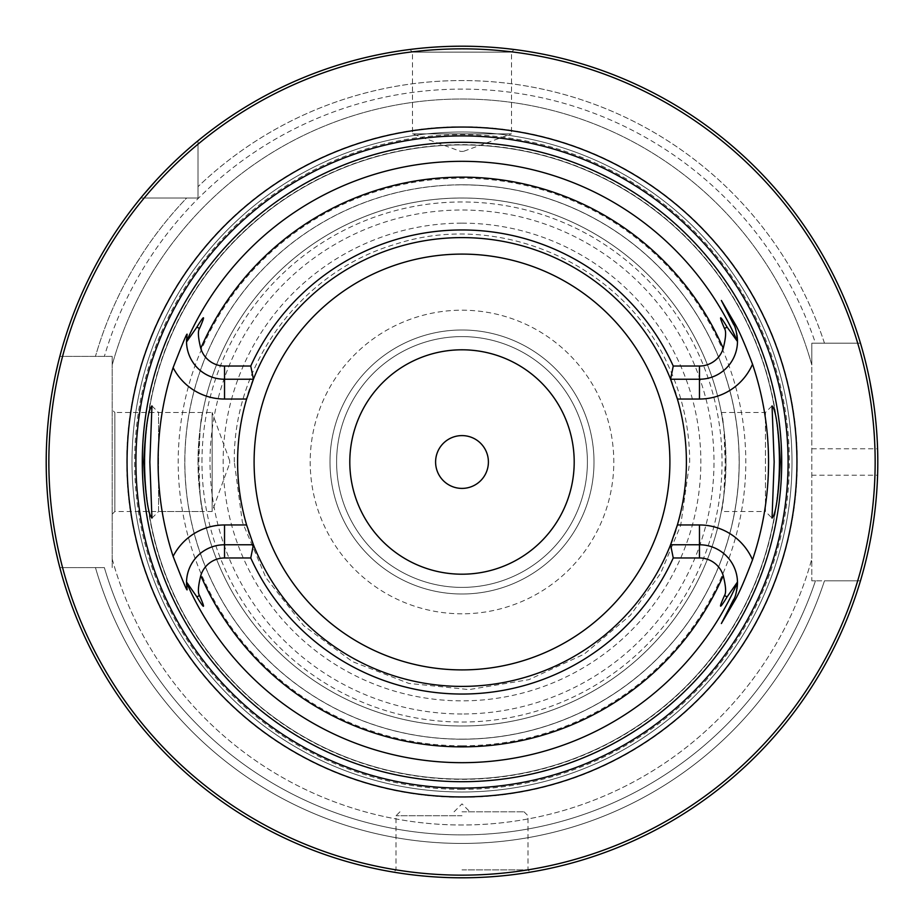 <?xml version="1.0" encoding="UTF-8"?>
<svg xmlns="http://www.w3.org/2000/svg" width="924" height="924" viewBox="0 0 924 924"><rect width="100%" height="100%" fill="white"/><g stroke="black" fill="none" stroke-linecap="round" stroke-linejoin="round"><path stroke-width="0.69" stroke-dasharray="4.62 3.46" d="M860.463 580.803L824.474 580.803A381.45 381.45 0 0 1 95.461 567.602A381.45 381.45 0 0 0 824.474 580.803L860.463 580.803A415.8 415.8 0 0 1 59.829 567.602L104.366 567.602A372.903 372.903 0 0 0 815.465 580.803L811.803 580.803L815.465 580.803A372.903 372.903 0 0 1 104.366 567.602L59.829 567.602A415.8 415.8 0 0 0 860.463 580.803L811.803 580.803L811.803 365.003A363.005 363.005 0 0 0 112.197 365.003L112.197 356.398L59.829 356.398A415.8 415.8 0 0 1 140.76 198.002L198.002 198.002L140.76 198.002A415.8 415.8 0 0 0 59.829 356.398A415.8 415.8 0 0 1 140.76 198.002L186.671 198.002A381.45 381.45 0 0 0 95.461 356.398L112.197 356.398L112.197 365.003A363.005 363.005 0 0 1 811.803 365.003L811.803 343.197L860.463 343.197L815.465 343.197A372.903 372.903 0 0 0 104.366 356.398A372.903 372.903 0 0 1 815.465 343.197L824.474 343.197A381.45 381.45 0 0 0 198.002 186.671A381.45 381.45 0 0 1 824.474 343.197L860.463 343.197L811.803 343.197L811.803 580.803L860.463 580.803A415.8 415.8 0 0 1 59.829 567.602M865.164 563.721L866.042 560.187M866.955 556.34L867.902 552.206M868.849 547.817L869.761 543.381M869.807 543.15L870.743 538.265M871.667 533.16L872.545 527.87M872.706 526.876L873.168 523.873M873.388 522.407L874.173 516.805M874.889 511.076L875.548 505.243M876.125 499.33L876.622 493.347M877.026 487.329L877.35 481.265M811.803 448.798L877.592 448.798A415.8 415.8 0 0 1 877.592 475.202L811.803 475.202M46.246 468.064L46.373 474.104M46.593 480.122L46.893 486.093M47.286 491.984L47.748 497.805M48.279 503.511L48.88 509.101M49.007 510.233L49.734 516.123M50.115 518.953L50.982 524.913M51.767 529.787L52.564 534.442M53.361 538.842L54.158 542.977M54.943 546.835L55.706 550.381M462 877.8L458.558 877.788M453.742 877.719L451.143 877.661M437.572 877.084L441.545 877.292M429.856 876.553L426.137 876.252L429.856 876.553M422.534 875.917L419.069 875.582L422.534 875.917M412.601 874.855L409.644 874.485L412.601 874.855M406.895 874.127L404.366 873.781L406.895 874.127M402.079 873.457L400.046 873.157L402.079 873.457M472.603 877.661L470.258 877.719M492.584 876.68L482.455 877.292M486.428 877.084L490.332 876.83M494.144 876.553L497.863 876.252L494.144 876.553M501.466 875.917L504.931 875.582L501.466 875.917M505.336 875.536L508.258 875.224L505.336 875.536M511.399 874.855L514.356 874.485L511.399 874.855M517.105 874.127L519.635 873.781L517.105 874.127M521.921 873.457L523.954 873.157L521.921 873.457M462 869.877L527.997 869.877L462 869.877M462 815.765L396.003 815.765L462 815.765M462 811.803L524.035 811.803L462 811.803M112.197 567.602L112.197 356.398L112.197 567.602M55.706 373.619L54.943 377.165M54.158 381.011L53.361 385.146M52.564 389.558L51.779 394.121M51.767 394.213L50.982 399.099M50.242 404.181L49.538 409.459M49.411 410.395L49.018 413.675M48.88 414.899L48.279 420.489M47.748 426.195L47.286 432.016M46.893 437.907L46.593 443.878M46.373 449.896L46.246 455.936M112.197 409.863L112.197 514.137L112.197 409.863L114.842 412.497L114.842 511.503L212.139 511.503L229.683 463.317L229.683 460.683L229.683 463.317M112.197 514.137L114.842 511.503L114.842 412.497L212.139 412.497L212.139 511.503L212.139 412.497L229.683 460.683M59.829 356.398L95.461 356.398A381.45 381.45 0 0 1 186.671 198.002L140.76 198.002M112.197 558.997A363.005 363.005 0 0 0 811.803 558.997A363.005 363.005 0 0 1 112.197 558.997M198.002 140.76L198.002 198.002L198.002 140.76A415.8 415.8 0 0 1 860.463 343.197A415.8 415.8 0 0 0 198.002 140.76A415.8 415.8 0 0 1 860.463 343.197M462 791.995A329.995 329.995 0 0 1 132.005 462A329.995 329.995 0 0 1 462 132.005A329.995 329.995 0 0 1 791.995 462A329.995 329.995 0 0 1 462 791.995A329.995 329.995 0 0 1 132.005 462A329.995 329.995 0 0 1 462 132.005A329.995 329.995 0 0 1 791.995 462A329.995 329.995 0 0 1 462 791.995A329.995 329.995 0 0 0 791.995 462A329.995 329.995 0 0 0 462 132.005A329.995 329.995 0 0 0 132.005 462A329.995 329.995 0 0 0 462 791.995M462 739.2A277.2 277.2 0 0 1 184.8 462A277.2 277.2 0 0 1 462 184.8A277.2 277.2 0 0 1 739.2 462A277.2 277.2 0 0 1 462 739.2A277.2 277.2 0 0 0 739.2 462A277.2 277.2 0 0 0 462 184.8A277.2 277.2 0 0 1 739.2 462A277.2 277.2 0 0 1 462 739.2A277.2 277.2 0 0 1 184.8 462A277.2 277.2 0 0 1 462 184.8M462 329.995A132.005 132.005 0 0 0 329.995 462A132.005 132.005 0 0 0 462 594.005A132.005 132.005 0 0 0 594.005 462A132.005 132.005 0 0 0 462 329.995A132.005 132.005 0 0 1 594.005 462A132.005 132.005 0 0 1 462 594.005A132.005 132.005 0 0 1 329.995 462A132.005 132.005 0 0 1 462 329.995M877.35 442.735L877.026 436.671M876.622 430.653L876.125 424.67M875.548 418.757L874.889 412.924M874.173 407.195L873.388 401.594M869.807 380.85L868.849 376.195M867.89 371.783L866.955 367.66M866.042 363.813L865.164 360.279M193.74 144.306L191.926 145.853M186.348 150.704L185.666 151.305M181.809 154.782L181.22 155.324M176.507 159.702L172.176 163.848M168.214 167.752L167.533 168.434M164.588 171.425L163.952 172.072M162.451 173.62L161.273 174.855M158.258 178.043L155.521 181M416.331 48.718L418.237 48.51L416.331 48.718M433.529 47.17L420.362 48.291L433.495 47.182M433.633 47.17L436.717 46.974L433.633 47.17M439.893 46.789L443.15 46.627L439.893 46.789M446.488 46.489L449.873 46.373L446.488 46.489M456.779 46.235L460.395 46.2L456.779 46.235M463.605 46.2L467.221 46.235L463.605 46.2M474.127 46.373L477.512 46.489L474.127 46.373M480.85 46.627L484.107 46.789L480.85 46.627M487.283 46.974L490.367 47.17L487.283 46.974M490.471 47.17L503.638 48.291L490.505 47.182M505.763 48.51L507.669 48.718L505.763 48.51M473.146 46.35L469.981 46.281M514.137 49.48L511.503 52.125L412.497 52.125L412.497 133.865L460.683 151.409L463.317 151.409L460.683 151.409M409.863 49.48L412.497 52.125L511.503 52.125L511.503 133.865L412.497 133.865L511.503 133.865L463.317 151.409M779.071 462A317.071 317.071 0 0 0 462 144.929A317.071 317.071 0 0 0 144.929 462A317.071 317.071 0 0 0 462 779.071A317.071 317.071 0 0 0 779.071 462A317.071 317.071 0 0 0 462 144.929A317.071 317.071 0 0 0 144.929 462A317.071 317.071 0 0 0 462 779.071A317.071 317.071 0 0 0 779.071 462A317.071 317.071 0 0 1 462 779.071A317.071 317.071 0 0 1 144.929 462A317.071 317.071 0 0 1 462 144.929A317.071 317.071 0 0 1 779.071 462M721.321 511.503L723.85 495.587L725.178 462L723.85 428.413L721.321 412.497C722.891 415.454 724.451 431.958 725.998 462C724.451 492.042 722.891 508.547 721.321 511.503L765.442 511.503L765.442 412.497L765.442 511.503L772.048 518.098M721.321 412.497L765.442 412.497L772.048 405.902M151.952 518.098L158.558 511.503L158.558 412.497L158.558 511.503L202.679 511.503C201.109 508.547 199.549 492.042 198.002 462C199.549 431.958 201.109 415.454 202.679 412.497L200.15 428.413L198.822 462L200.15 495.587L202.679 511.503M151.952 405.902L158.558 412.497L202.679 412.497M198.002 462A263.998 263.998 0 0 1 462 198.002A263.998 263.998 0 0 1 725.998 462A263.998 263.998 0 0 1 462 725.998A263.998 263.998 0 0 1 198.002 462A263.998 263.998 0 0 0 462 725.998A263.998 263.998 0 0 0 725.998 462A263.998 263.998 0 0 0 462 198.002A263.998 263.998 0 0 0 198.002 462M246.616 524.959A224.405 224.405 0 0 1 237.595 462A224.405 224.405 0 0 0 462 686.405A224.405 224.405 0 0 0 686.405 462A224.405 224.405 0 0 1 677.384 524.959M246.616 399.041A224.405 224.405 0 0 0 237.595 462A224.405 224.405 0 0 1 462 237.595A224.405 224.405 0 0 1 686.405 462A224.405 224.405 0 0 0 677.384 399.041M224.532 544.767A38.011 38.011 0 0 0 186.521 583.598A38.011 38.011 0 0 1 224.532 544.767L253.419 544.767A224.405 224.405 0 0 0 670.581 544.767L699.468 544.767A38.011 38.011 0 0 1 737.479 582.513A38.011 38.011 0 0 0 699.468 544.767M733.344 600.034L721.367 623.527M737.398 585.296A38.011 38.011 0 0 1 737.34 586.047A38.011 38.011 0 0 0 737.398 585.296M737.26 586.867A38.011 38.011 0 0 1 737.167 587.641A38.011 38.011 0 0 0 737.26 586.867M736.647 590.713A38.011 38.011 0 0 1 736.52 591.291A38.011 38.011 0 0 0 736.647 590.713M224.532 379.233A38.011 38.011 0 0 1 186.521 340.402A38.011 38.011 0 0 0 224.532 379.233L253.419 379.233A224.405 224.405 0 0 1 670.581 379.233L699.468 379.233A38.011 38.011 0 0 0 737.479 341.487A38.011 38.011 0 0 1 699.468 379.233M737.398 338.704A38.011 38.011 0 0 0 737.34 337.953A38.011 38.011 0 0 1 737.398 338.704M737.26 337.133A38.011 38.011 0 0 0 737.167 336.359A38.011 38.011 0 0 1 737.26 337.133M736.647 333.287A38.011 38.011 0 0 0 736.52 332.709A38.011 38.011 0 0 1 736.647 333.287M186.567 584.707A38.011 38.011 0 0 0 186.613 585.55A38.011 38.011 0 0 1 186.567 584.707M186.636 585.828A38.011 38.011 0 0 0 186.74 586.913A38.011 38.011 0 0 1 186.636 585.828M186.879 588.022A38.011 38.011 0 0 0 187.041 589.108A38.011 38.011 0 0 1 186.879 588.022M186.567 339.293A38.011 38.011 0 0 1 186.613 338.45A38.011 38.011 0 0 0 186.567 339.293M186.636 338.172A38.011 38.011 0 0 1 186.74 337.087A38.011 38.011 0 0 0 186.636 338.172M186.879 335.978A38.011 38.011 0 0 1 187.041 334.892A38.011 38.011 0 0 0 186.879 335.978M200.15 428.413A263.998 263.998 0 0 1 723.85 428.413A263.998 263.998 0 0 0 200.15 428.413M247.135 397.274A224.405 224.405 0 0 1 247.678 395.507M247.782 395.16A224.405 224.405 0 0 1 248.221 393.774M249.78 389.085A224.405 224.405 0 0 1 251.732 383.633M672.268 383.633A224.405 224.405 0 0 1 674.636 390.298M675.779 393.774A224.405 224.405 0 0 1 676.241 395.241M676.322 395.507A224.405 224.405 0 0 1 676.865 397.274M200.15 495.587A263.998 263.998 0 0 0 723.85 495.587A263.998 263.998 0 0 1 200.15 495.587M676.865 526.726A224.405 224.405 0 0 1 676.322 528.493M676.218 528.84A224.405 224.405 0 0 1 675.779 530.226M674.22 534.915A224.405 224.405 0 0 1 672.268 540.367M251.732 540.367A224.405 224.405 0 0 1 249.365 533.702M248.221 530.226A224.405 224.405 0 0 1 247.759 528.759M247.678 528.493A224.405 224.405 0 0 1 247.135 526.726M237.595 462A224.405 224.405 0 0 0 462 686.405A224.405 224.405 0 0 0 686.405 462A224.405 224.405 0 0 0 462 237.595A224.405 224.405 0 0 0 237.595 462M574.197 462A112.197 112.197 0 0 0 462 349.803A112.197 112.197 0 0 0 349.803 462A112.197 112.197 0 0 0 462 574.197A112.197 112.197 0 0 0 574.197 462M587.398 462A125.398 125.398 0 0 0 462 336.602A125.398 125.398 0 0 0 336.602 462A125.398 125.398 0 0 0 462 587.398A125.398 125.398 0 0 0 587.398 462A125.398 125.398 0 0 0 462 336.602A125.398 125.398 0 0 0 336.602 462A125.398 125.398 0 0 0 462 587.398A125.398 125.398 0 0 0 587.398 462M462 797.285A335.285 335.285 0 0 1 126.715 462A335.285 335.285 0 0 1 462 126.715A335.285 335.285 0 0 1 797.285 462A335.285 335.285 0 0 1 462 797.285M462 789.362A327.362 327.362 0 0 1 134.638 462A327.362 327.362 0 0 1 462 134.638A327.362 327.362 0 0 1 789.362 462A327.362 327.362 0 0 1 462 789.362M462 745.795A283.795 283.795 0 0 0 745.795 462A283.795 283.795 0 0 0 462 178.205A283.795 283.795 0 0 0 178.205 462A283.795 283.795 0 0 0 462 745.795M462 739.131A277.131 277.131 0 0 0 739.131 462A277.131 277.131 0 0 0 462 184.869A277.131 277.131 0 0 0 184.869 462A277.131 277.131 0 0 0 462 739.131M462 713.986A251.986 251.986 0 0 1 210.014 462A251.986 251.986 0 0 1 462 210.014A251.986 251.986 0 0 1 713.986 462A251.986 251.986 0 0 1 462 713.986M462 223.146A238.854 238.854 0 0 1 700.854 462A238.854 238.854 0 0 1 462 700.854A238.854 238.854 0 0 1 223.146 462A238.854 238.854 0 0 1 462 223.146M462 613.802A151.802 151.802 0 0 1 310.198 462A151.802 151.802 0 0 1 462 310.198A151.802 151.802 0 0 1 613.802 462A151.802 151.802 0 0 1 462 613.802M779.336 462A317.336 317.336 0 0 0 462 144.664A317.336 317.336 0 0 0 144.664 462A317.336 317.336 0 0 0 462 779.336A317.336 317.336 0 0 0 779.336 462M201.963 462A260.037 260.037 0 0 1 462 201.963A260.037 260.037 0 0 1 722.037 462A260.037 260.037 0 0 1 462 722.037A260.037 260.037 0 0 1 201.963 462M524.035 811.803L527.997 815.765L527.997 869.877L530.272 872.152M399.965 811.803L396.003 815.765L396.003 869.877L393.728 872.152M454.077 811.803L462 803.88L469.923 811.803M234.303 462C232.813 364.53 301.467 271.598 395.045 244.363C499.572 209.852 623.215 264.507 668.029 365.049C682.386 395.772 689.604 428.089 689.697 462L680.665 525.525L660.672 573.261L630.411 615.245L584.095 654.192L528.875 679.66L469.046 689.593L408.847 683.402L352.391 661.584L303.603 625.571L265.962 577.812L242.365 522.083L234.303 462"/><path stroke-width="1.39" d="M860.463 580.803L861.214 578.251M861.272 578.054L862.877 572.395M862.981 572.002L864.194 567.498M864.344 566.943L865.164 563.721M866.042 560.187L866.955 556.34M867.902 552.206L868.849 547.817M870.743 538.265L871.667 533.16M872.545 527.87L872.706 526.876M873.168 523.873L873.388 522.407M874.173 516.805L874.889 511.076M875.548 505.243L876.125 499.33M876.622 493.347L877.026 487.329M877.35 481.265L877.592 475.202M46.246 455.936L46.2 462A415.8 415.8 0 0 1 462 46.2A415.8 415.8 0 0 1 877.8 462A415.8 415.8 0 0 1 462 877.8A415.8 415.8 0 0 1 46.2 462L46.246 468.064M46.373 474.104L46.593 480.122M46.893 486.093L47.286 491.984M47.748 497.805L48.279 503.511M48.88 509.101L49.007 510.233M49.734 516.123L50.115 518.953M50.982 524.913L51.767 529.787M52.564 534.442L53.361 538.842M54.158 542.977L54.943 546.835M55.706 550.381L58.247 561.365M58.293 561.561L59.829 567.602M458.558 877.788L465.442 877.788M451.143 877.661L453.742 877.719M441.545 877.292L437.572 877.084M433.668 876.83L429.856 876.553L433.668 876.83M426.137 876.252L422.534 875.917L426.137 876.252M415.742 875.224L412.601 874.855L415.742 875.224M409.644 874.485L406.895 874.127L409.644 874.485M404.366 873.781L402.079 873.457L404.366 873.781M400.046 873.157L393.728 872.152L400.046 873.157M470.258 877.719L472.603 877.661M482.455 877.292L486.428 877.084M490.332 876.83L492.584 876.68M497.863 876.252L501.466 875.917L497.863 876.252M508.258 875.224L511.399 874.855L508.258 875.224M514.356 874.485L517.105 874.127L514.356 874.485M519.635 873.781L521.921 873.457L519.635 873.781M523.954 873.157L530.272 872.152L523.954 873.157M465.326 877.788L462 877.8M59.829 356.398L58.293 362.439M58.247 362.635L55.706 373.619M54.943 377.165L54.158 381.011M53.361 385.146L52.564 389.558M50.982 399.099L50.242 404.181M49.538 409.459L49.411 410.395M49.018 413.675L48.88 414.899M48.279 420.489L47.748 426.195M47.286 432.016L46.893 437.907M46.593 443.878L46.373 449.896M877.592 448.798L877.35 442.735M877.026 436.671L876.622 430.653M876.125 424.67L875.548 418.757M874.889 412.924L874.173 407.195M873.388 401.594L869.807 380.85M868.849 376.195L867.89 371.783M866.955 367.66L866.042 363.813M865.164 360.279L864.344 357.057M864.194 356.502L862.981 351.998M862.877 351.605L861.272 345.946M861.214 345.749L860.463 343.197M198.002 140.76L193.74 144.306M191.926 145.853L186.348 150.704M185.666 151.305L181.809 154.782M181.22 155.324L176.507 159.702M172.176 163.848L168.214 167.752M167.533 168.434L164.588 171.425M163.952 172.072L162.451 173.62M161.273 174.855L158.258 178.043M155.521 181L143.208 195.045M143.151 195.114L142.354 196.073M142.331 196.107L140.76 198.002M409.863 49.48L416.331 48.718L409.863 49.48M418.237 48.51L420.362 48.291L418.237 48.51M436.717 46.974L439.893 46.789L436.717 46.974M443.15 46.627L446.488 46.489L443.15 46.627M449.873 46.373L456.779 46.235L449.873 46.373M460.395 46.2L463.605 46.2L460.395 46.2M469.981 46.281L473.146 46.35M477.512 46.489L480.85 46.627L477.512 46.489M484.107 46.789L487.283 46.974L484.107 46.789M503.638 48.291L505.763 48.51L503.638 48.291M507.669 48.718L514.137 49.48L507.669 48.718M875.155 462A413.155 413.155 0 0 0 462 48.845A413.155 413.155 0 0 0 48.845 462A413.155 413.155 0 0 0 462 875.155A413.155 413.155 0 0 0 875.155 462M796.938 462A334.938 334.938 0 0 1 462 796.938A334.938 334.938 0 0 1 127.062 462A334.938 334.938 0 0 1 462 127.062A334.938 334.938 0 0 1 796.938 462M781.704 462A319.704 319.704 0 0 1 462 781.704A319.704 319.704 0 0 1 142.296 462A319.704 319.704 0 0 1 462 142.296A319.704 319.704 0 0 1 781.704 462M774.162 462L772.048 405.902C775.79 409.528 778.539 428.228 780.306 462C778.539 495.772 775.79 514.472 772.048 518.098L774.162 462M143.694 462C145.461 428.228 148.21 409.528 151.952 405.902L149.838 462L151.952 518.098C148.21 514.472 145.461 495.772 143.694 462M673.25 557.969L670.581 544.767L699.468 544.767A38.011 38.011 0 0 1 737.479 582.028L727.119 596.869C719.311 609.667 718.422 609.216 724.485 595.53C726.31 592.908 725.894 586.266 723.226 575.617A24.821 24.821 0 0 0 699.468 557.969L673.25 557.969A232.016 232.016 0 0 1 250.75 557.969L224.532 557.969A24.821 24.821 0 0 0 200.774 575.617C198.106 586.266 197.69 592.908 199.515 595.53C205.613 609.39 204.735 609.84 196.881 596.869L186.521 582.028L187.041 589.108C187.768 593 183.125 582.074 173.111 556.352A303.904 303.904 0 0 1 173.111 367.648C183.091 342.007 187.734 331.092 187.041 334.892L186.521 341.972L196.881 327.131C204.747 314.252 205.625 314.691 199.515 328.47C197.69 331.011 198.106 337.641 200.774 348.383A24.821 24.821 0 0 0 224.532 366.031L224.532 379.233A38.011 38.011 0 0 1 186.521 341.972M673.25 366.031A232.016 232.016 0 0 0 250.75 366.031L253.419 379.233A224.405 224.405 0 0 1 670.581 379.233L673.25 366.031L699.468 366.031A24.821 24.821 0 0 0 723.226 348.383C725.894 337.734 726.31 331.092 724.485 328.47C718.514 314.738 719.392 314.287 727.119 327.131L737.479 341.487C736.809 332.421 735.423 326.576 733.344 323.966L721.367 300.473L733.344 323.966A38.011 38.011 0 0 1 733.494 324.278A38.011 38.011 0 0 0 733.344 323.966L734.684 323.284C739.004 330.573 744.952 344.213 752.529 364.183A306.549 306.549 0 0 1 752.529 559.817C744.825 580.087 738.877 593.716 734.684 600.716L721.367 623.527L733.344 600.034L734.684 600.716M721.367 300.473L734.684 323.284M672.268 540.367A224.405 224.405 0 0 1 670.581 544.767L677.384 524.959A224.405 224.405 0 0 0 677.384 399.041L670.581 379.233L699.468 379.233A38.011 38.011 0 0 0 737.479 341.972M737.479 582.028L737.479 582.513C736.809 591.579 735.423 597.424 733.344 600.034A38.011 38.011 0 0 0 733.494 599.722A38.011 38.011 0 0 1 733.344 600.034M247.135 526.726A224.405 224.405 0 0 1 247.135 397.274M251.732 383.633A224.405 224.405 0 0 1 253.419 379.233L246.616 399.041L224.532 399.041A57.819 57.819 0 0 1 173.111 367.648M670.581 544.767A224.405 224.405 0 0 1 253.419 544.767L250.75 557.969M173.111 556.352A57.819 57.819 0 0 1 224.532 524.959L246.616 524.959L253.419 544.767L224.532 544.767A38.011 38.011 0 0 0 186.521 582.028M737.479 582.513A38.011 38.011 0 0 1 737.398 585.296A38.011 38.011 0 0 0 737.479 582.513A300.693 300.693 0 0 1 186.521 582.513M737.34 586.047A38.011 38.011 0 0 1 737.26 586.867A38.011 38.011 0 0 0 737.34 586.047M737.167 587.641A38.011 38.011 0 0 1 737.098 588.218A38.011 38.011 0 0 0 737.167 587.641M737.075 588.322A38.011 38.011 0 0 1 736.982 588.934A38.011 38.011 0 0 0 737.075 588.322M736.774 590.09A38.011 38.011 0 0 1 736.647 590.713A38.011 38.011 0 0 0 736.774 590.09M737.479 341.487A38.011 38.011 0 0 0 737.398 338.704A38.011 38.011 0 0 1 737.479 341.487A300.693 300.693 0 0 0 186.521 341.487M737.34 337.953A38.011 38.011 0 0 0 737.26 337.133A38.011 38.011 0 0 1 737.34 337.953M737.167 336.359A38.011 38.011 0 0 0 737.098 335.782A38.011 38.011 0 0 1 737.167 336.359M737.075 335.678A38.011 38.011 0 0 0 736.982 335.066A38.011 38.011 0 0 1 737.075 335.678M736.774 333.911A38.011 38.011 0 0 0 736.647 333.287A38.011 38.011 0 0 1 736.774 333.911M250.75 366.031L224.532 366.031M253.419 379.233L224.532 379.233L224.532 399.041M186.521 583.598A38.011 38.011 0 0 0 186.567 584.707A38.011 38.011 0 0 1 186.521 583.598M186.74 586.913A38.011 38.011 0 0 0 186.879 588.022A38.011 38.011 0 0 1 186.74 586.913M186.521 340.402A38.011 38.011 0 0 1 186.567 339.293A38.011 38.011 0 0 0 186.521 340.402M186.74 337.087A38.011 38.011 0 0 1 186.879 335.978A38.011 38.011 0 0 0 186.74 337.087M248.221 393.774A224.405 224.405 0 0 1 249.78 389.085M670.581 379.233A224.405 224.405 0 0 1 672.268 383.633M674.636 390.298A224.405 224.405 0 0 1 675.779 393.774M676.865 397.274A224.405 224.405 0 0 1 677.384 399.041L699.468 399.041A57.819 57.819 0 0 0 752.529 364.183M699.468 557.969L699.468 524.959L677.384 524.959A224.405 224.405 0 0 1 676.865 526.726M675.779 530.226A224.405 224.405 0 0 1 674.22 534.915M253.419 544.767A224.405 224.405 0 0 1 251.732 540.367M249.365 533.702A224.405 224.405 0 0 1 248.221 530.226M574.197 462A112.197 112.197 0 0 0 462 349.803A112.197 112.197 0 0 0 349.803 462A112.197 112.197 0 0 0 462 574.197A112.197 112.197 0 0 0 574.197 462M488.403 462A26.403 26.403 0 0 0 462 435.597A26.403 26.403 0 0 0 435.597 462A26.403 26.403 0 0 0 462 488.403A26.403 26.403 0 0 0 488.403 462M788.091 462A326.091 326.091 0 0 1 462 788.091A326.091 326.091 0 0 1 135.909 462A326.091 326.091 0 0 1 462 135.909A326.091 326.091 0 0 1 788.091 462M699.468 524.959A57.819 57.819 0 0 1 752.529 559.817M724.485 595.53L727.119 596.869M723.226 348.383A284.869 284.869 0 0 0 200.774 348.383M200.774 575.617A284.869 284.869 0 0 0 723.226 575.617M727.119 327.131L724.485 328.47M699.468 399.041L699.468 366.031M199.515 328.47L196.881 327.131M224.532 524.959L224.532 557.969M196.881 596.869L199.515 595.53M254.1 462A207.9 207.9 0 0 1 462 254.1A207.9 207.9 0 0 1 669.9 462A207.9 207.9 0 0 1 462 669.9A207.9 207.9 0 0 1 254.1 462"/></g></svg>

